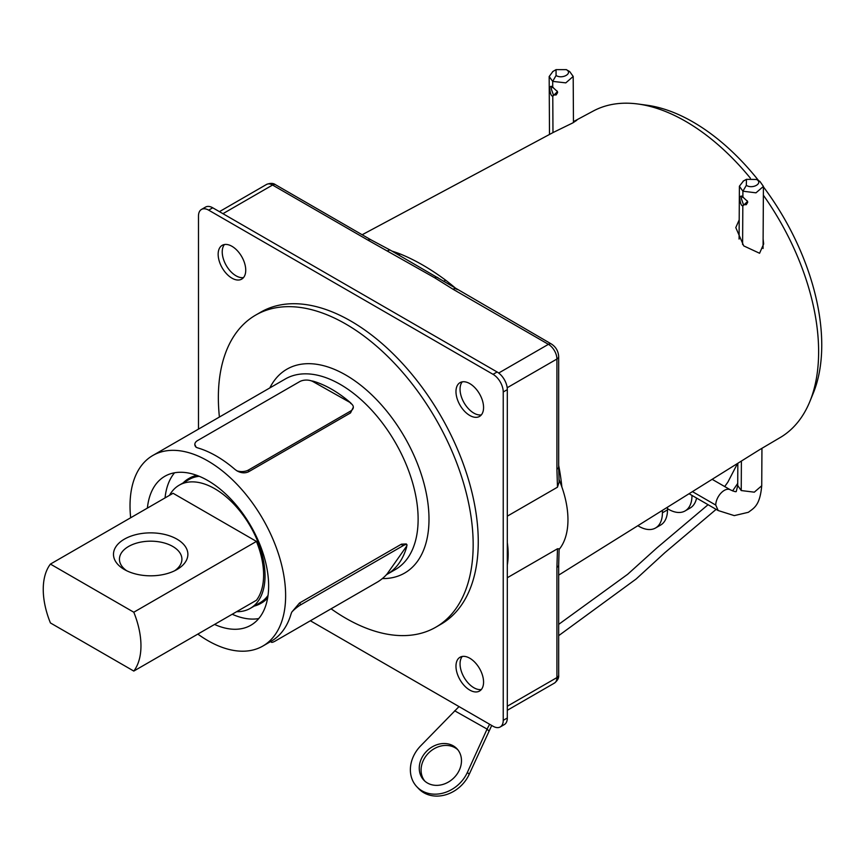 <?xml version="1.0" encoding="UTF-8"?>
<svg xmlns="http://www.w3.org/2000/svg" width="865" height="865" viewBox="0 0 865 865"><rect width="100%" height="100%" fill="white"/><g stroke="black" fill="none" stroke-linecap="round" stroke-linejoin="round"><path stroke-width="1.3" d="M272.378 640.533L271.361 641.138L272.378 640.533A110.028 63.523 60 0 0 291.072 613.945L291.754 612.139L299.517 603.013L300.879 604.711A9.612 2.033 141.2 0 0 291.754 612.139M406.831 545.696L406.582 547.253L406.204 546.777A9.612 2.033 141.2 0 0 406.831 545.696A9.612 2.033 141.2 0 0 406.896 544.68L406.323 543.955L401.436 544.172L299.517 603.013M406.582 547.253A110.028 63.523 60 0 1 387.898 573.841L387.509 573.365L406.204 546.777M271.361 641.138A9.612 2.033 141.2 0 0 271.307 642.154A9.612 2.033 141.2 0 0 275.394 640.965L377.324 582.113A9.612 2.033 141.2 0 0 386.45 574.695L395.337 569.559A110.028 63.523 60 0 0 412.205 481.394A110.028 63.523 60 0 0 340.323 384.438A110.028 63.523 60 0 0 285.309 378.989L152.813 455.487A110.028 63.523 60 0 1 207.827 460.937A110.028 63.523 60 0 1 279.709 557.893A110.028 63.523 60 0 1 262.841 646.058A110.028 63.523 60 0 1 207.827 640.608A110.028 63.523 60 0 1 197.836 634.099M387.509 573.365A9.612 2.033 -38.8 0 1 386.45 574.695L387.898 573.841M311.227 380.827L313.152 381.184A110.028 63.523 60 0 1 331.836 389.337A110.028 63.523 60 0 1 350.52 402.755L313.152 381.692A9.612 5.547 0 0 0 311.227 380.827A9.612 5.547 0 0 0 299.56 381.692L197.631 440.534A9.612 5.547 0 0 0 194.82 444.459A9.612 5.547 0 0 0 196.15 447.27L194.82 444.459M353.331 407.188L350.52 412.929L248.59 471.771C244.946 473.447 241.054 473.123 236.924 470.809A9.612 5.547 0 0 0 248.59 469.954L350.52 411.113A9.612 5.547 0 0 0 353.331 407.188A9.612 5.547 0 0 0 352.001 404.366L350.52 402.755M236.924 470.809L234.999 469.446A110.028 63.523 60 0 0 216.315 456.028A110.028 63.523 60 0 0 197.631 447.875L196.15 447.27M165.053 497.916A86.003 49.651 60 0 1 174.568 472.777M147.385 508.112A86.003 49.651 60 0 1 164.826 476.291A86.003 49.651 60 0 1 207.827 480.551A86.003 49.651 60 0 1 264.009 556.336A86.003 49.651 60 0 1 250.828 625.254A86.003 49.651 60 0 1 214.552 624.443M219.407 417.038A180.179 104.027 60 0 1 255.672 315.098A180.179 104.027 60 0 1 345.762 324.018A180.179 104.027 60 0 1 463.467 482.789A180.179 104.027 60 0 1 435.852 627.179A180.179 104.027 60 0 1 345.762 618.248A180.179 104.027 60 0 1 331.1 608.809M406.896 544.68A9.612 2.033 141.2 0 0 402.798 545.869L300.879 604.711M258.743 618.572A86.003 49.651 60 0 1 232.209 614.247M267.642 597.985A72.076 41.606 60 0 1 261.079 603.24M189.013 478.421A72.076 41.606 60 0 1 196.842 475.361M130.669 517.767A110.028 63.523 60 0 1 152.813 455.487M350.52 403.263A9.612 5.547 180 0 1 352.001 404.366M133.794 612.225A69.092 39.887 -120 0 1 140.963 645.787A69.092 39.887 -120 0 1 133.794 671.067L256.44 600.256A69.092 39.887 -120 0 0 263.609 574.976A69.092 39.887 -120 0 0 256.44 541.414L133.794 612.225L50.419 564.088L173.076 493.277L256.44 541.414M176.979 539.154A37.184 21.474 0 0 0 124.387 539.154A37.184 21.474 0 0 0 124.376 569.527A37.184 21.474 0 0 0 124.387 569.527A37.184 21.474 0 0 0 176.979 569.527A37.184 21.474 0 0 0 176.979 539.154M174.687 570.738A31.227 18.035 0 0 0 181.91 559.212A31.227 18.035 0 0 0 172.762 546.453A31.227 18.035 0 0 0 138.724 542.55A31.227 18.035 0 0 0 119.446 559.212A31.227 18.035 0 0 0 126.668 570.738M199.264 476.301A71.114 41.055 -120 0 0 189.057 479.502L179.196 485.189A71.114 41.055 -120 0 0 169.497 495.342M236.664 611.685A71.114 41.055 -120 0 0 250.309 608.355A71.114 41.055 -120 0 0 265.036 575.798A71.114 41.055 -120 0 0 233.993 504.241A71.114 41.055 -120 0 0 179.196 485.189M250.309 608.355L260.16 602.667A71.114 41.055 -120 0 0 268.031 595.423M197.49 475.599A72.076 41.606 -120 0 0 183.185 482.886M254.299 606.051A72.076 41.606 -120 0 0 267.75 597.304M133.794 671.067L50.419 622.941A69.092 39.887 -120 0 1 50.419 564.088M739.197 219.861L735.791 227.603L743.738 245.898L759.578 253.261L763.654 243.984L763.114 239.021M763.406 186.851A182.104 105.141 60 0 1 821.75 345.005A182.104 105.141 60 0 1 813.273 393.175L809.867 401.501A188.138 108.622 -120 0 0 818.625 351.741A188.138 108.622 -120 0 0 763.363 195.209M558.671 575.128L759.578 449.703L781.387 436.836A188.138 108.622 -120 0 0 809.867 401.501M507.312 542.625A78.802 45.499 60 0 1 508.166 554.303A78.802 45.499 60 0 1 507.312 565.007M558.985 479.415L560.498 483.308A78.802 45.499 60 0 1 567.959 519.779A78.802 45.499 60 0 1 560.498 547.632L559.093 549.513M558.671 466.776L559.114 482.054L557.482 487.19L556.919 469.23A6.001 3.471 0 0 0 558.671 466.776L558.671 356.575C558.357 351.179 555.946 346.995 551.427 344.021L390.569 250.299L370.977 239.843L275.546 184.742C273.308 183.056 270.302 182.947 266.539 184.45L219.429 211.655M507.312 516.156L557.482 487.19M362.165 234.75L553.427 132.356L572.716 122.949L576.793 120.278L573.452 121.641L593.282 111.023A188.138 108.622 -120 0 1 638.121 104.027A188.138 108.622 -120 0 1 750.42 178.222M556.919 469.23L556.919 359.029A12.013 6.931 -120 0 0 548.421 344.324L452.99 289.224L434.641 277.762L367.982 240.146A6.001 3.471 -60 0 1 370.977 239.843M392.321 251.207A197.869 114.234 60 0 1 400.279 254.007C415.211 260.062 430.359 268.81 445.724 280.249A197.869 114.234 60 0 1 457.185 289.613M443.431 281.201A12.013 5.72 127.5 0 0 445.724 280.249M400.279 254.007A12.013 7.969 -68.8 0 1 398.83 254.634M452.99 289.224A6.001 3.471 -60 0 1 455.996 288.921M556.919 567.386L557.482 548.778L559.125 548.832L558.671 564.942A6.001 3.471 180 0 1 556.919 567.386L556.919 677.587A12.013 6.931 -120 0 1 554.433 683.091L507.312 710.284M507.312 577.734L557.482 548.778M638.121 104.027L647.042 105.238A182.104 105.141 60 0 1 758.659 180.688M638.078 525.823A33.151 19.138 -120 0 0 655.54 527.996L660.633 525.055A33.151 19.138 -120 0 0 667.499 509.874L667.499 507.55M655.54 527.996A33.151 19.138 -120 0 0 662.406 512.815L662.406 510.718M667.499 508.674A33.151 19.138 -120 0 0 685.102 510.934A33.151 19.138 -120 0 0 691.968 495.753L691.968 495.407M685.102 510.934L690.194 507.993A33.151 19.138 -120 0 0 696.563 498.056M556.065 75.493C562.282 79.504 573.203 73.255 566.305 69.633L556.044 69.643L556.065 75.493L552.692 81.386L549.178 76.531L552.919 71.471M566.24 69.6L569.7 71.59L573.192 76.444L565.807 82.867L552.692 81.386L552.724 87.289L557.471 91.603L552.778 96.188C551.275 96.112 550.248 93.636 549.675 88.727C550.205 86.089 551.221 85.613 552.724 87.289L553.405 87.689M553.168 87.549L551.686 87.192L551.275 88.944L553.449 95.009L556.163 94.934L557.601 92.587L557.276 91.29M756.561 179.477L746.463 179.325L746.322 185.337C752.528 189.446 763.471 183.207 756.561 179.477L759.892 181.401L763.417 186.408L755.978 192.83L742.905 191.208L739.391 186.224L743.489 180.969M746.322 185.337L742.905 191.208L742.873 197.079L747.598 201.437L742.819 205.913C741.316 205.816 740.299 203.318 739.77 198.42C740.343 195.825 741.381 195.371 742.873 197.079L743.489 197.425M756.421 179.401L759.892 181.401M743.165 197.252L741.802 196.939L741.381 198.701L743.511 204.735L746.268 204.681L747.695 202.345L747.371 201.058M692.811 491.839L715.744 505.074L718.199 510.545L734.266 515.616L748.366 512.296C754.172 507.906 759.935 505.474 761.73 485.762L761.946 448.297M491.72 725.465L469.219 774.283A32.438 27.064 136.4 0 1 418.692 788.707L416.865 786.782A32.438 27.064 136.4 0 1 420.585 745.944L459.023 706.597M424.78 781.084A22.825 19.052 136.4 0 1 425.385 756.864A22.825 19.052 136.4 0 1 457.78 749.706M488.909 731.012L487.082 729.087L467.392 772.369A32.438 27.064 136.4 0 1 416.865 786.782M489.622 724.254L487.082 729.087L454.655 710.781M457.174 773.926A22.825 19.052 136.4 0 1 423.828 780.165A22.825 19.052 136.4 0 1 423.558 754.95A22.825 19.052 136.4 0 1 456.904 748.712A22.825 19.052 136.4 0 1 457.174 773.926M231.95 278.162A19.506 11.267 60 0 1 219.202 260.971A19.506 11.267 60 0 1 222.197 245.336A19.506 11.267 60 0 1 231.95 246.298A19.506 11.267 60 0 1 244.687 263.49A19.506 11.267 60 0 1 241.703 279.125A19.506 11.267 60 0 1 231.95 278.162M243.519 277.579A19.506 11.267 60 0 1 236.026 275.805A19.506 11.267 60 0 1 223.905 260.484A19.506 11.267 60 0 1 224.446 244.536M469.771 690.086A19.506 11.267 60 0 1 457.023 672.894A19.506 11.267 60 0 1 460.018 657.259A19.506 11.267 60 0 1 469.771 658.222A19.506 11.267 60 0 1 482.519 675.414A19.506 11.267 60 0 1 479.524 691.048A19.506 11.267 60 0 1 469.771 690.086M481.351 689.502A19.506 11.267 60 0 1 473.847 687.729A19.506 11.267 60 0 1 461.726 672.408A19.506 11.267 60 0 1 462.267 656.459M481.351 414.876A19.506 11.267 60 0 1 473.847 413.113A19.506 11.267 60 0 1 461.726 397.792A19.506 11.267 60 0 1 462.267 381.843M469.771 383.606A19.506 11.267 60 0 1 482.519 400.798A19.506 11.267 60 0 1 479.524 416.433A19.506 11.267 60 0 1 469.771 415.46A19.506 11.267 60 0 1 457.023 398.278A19.506 11.267 60 0 1 460.018 382.644A19.506 11.267 60 0 1 469.771 383.606M198.485 429.116L198.485 216.034A14.413 8.326 60 0 1 201.469 209.438A14.413 8.326 60 0 1 208.67 210.152L493.039 374.329A14.413 8.326 60 0 1 503.235 391.986L503.235 720.35A14.413 8.326 60 0 1 500.251 726.946A14.413 8.326 60 0 1 493.039 726.232L310.373 620.767M201.469 209.438L205.546 207.081A14.413 8.326 60 0 1 212.747 207.795L497.115 371.982A14.413 8.326 60 0 1 507.312 389.628L507.312 717.993A14.413 8.326 60 0 1 504.327 724.589L500.251 726.946M258.257 313.681A180.179 104.027 60 0 1 350.855 321.077A180.179 104.027 60 0 1 469.241 482.173A180.179 104.027 60 0 1 438.36 625.644M260.376 312.654A180.179 104.027 60 0 1 262.83 311.011M442.967 623.016A180.179 104.027 60 0 1 440.317 624.325M269.826 387.92A117.716 67.967 60 0 1 345.762 375.021A117.716 67.967 60 0 1 426.856 496.283A117.716 67.967 60 0 1 382.33 578.588M401.436 544.172L402.798 545.869M350.52 412.929L350.52 411.113M248.59 471.771L248.59 469.954M367.982 240.146L272.551 185.045A6.001 3.471 -60 0 1 275.546 184.742M222.943 213.687L272.551 185.045A12.013 6.931 -120 0 0 266.539 184.45M387.834 250.742A6.001 3.255 -62.8 0 1 390.569 250.299M434.641 277.762A6.001 3.665 -57 0 1 437.906 277.633M498.694 373.031L548.421 344.324A6.001 3.471 -60 0 1 551.427 344.021M558.671 356.575A6.001 3.471 0 0 1 556.919 359.029L507.193 387.736M507.312 706.229L556.919 677.587A6.001 3.471 180 0 0 558.671 675.133L558.671 564.942M558.671 465.402A197.869 114.234 60 0 1 561.872 487.027M662.406 512.815L667.499 509.874M552.973 132.605L552.778 96.188L553.449 95.009M743.511 204.735L742.819 205.913L742.602 244.514M712.576 479.567L730.287 489.785A12.013 6.888 120.3 0 0 730.276 489.785C733.823 491.396 735.812 491.98 736.256 491.547L737.715 485.535L741.229 490.552L741.391 461.672M741.229 490.552L754.302 492.174L761.73 485.762M730.276 489.785A12.013 6.888 120.3 0 0 721.042 493.018A12.013 6.888 120.3 0 0 715.744 505.074M469.219 774.283L467.392 772.369M212.747 207.795L208.67 210.152M497.115 371.982L493.039 374.329M507.312 389.628L503.235 391.986M507.312 717.993L503.235 720.35M262.841 646.058L271.491 641.062M435.852 627.179L440.945 624.227M270.767 641.484L271.307 642.154M255.672 315.098L260.765 312.157M558.671 675.133C559.017 677.933 557.601 680.582 554.433 683.091M552.638 71.644L556.044 69.643M557.46 91.603L557.146 91.052M746.463 179.325L743.067 181.207M747.263 200.853L747.587 201.437M737.715 485.535L737.834 463.878M739.088 239.075L739.391 186.224M763.06 248.493L763.417 186.408M573.192 76.444L573.452 122.538M549.178 76.531L549.491 134.464M689.427 493.937L718.188 510.545M737.726 483.394L732.59 490.909M716.144 509.355L664.85 552.692L636.164 578.977L558.671 635.656M737.088 464.343L727.8 482.248L724.686 486.552M708.067 504.706L656.74 548.042L627.666 574.284L558.671 624.379"/></g></svg>
